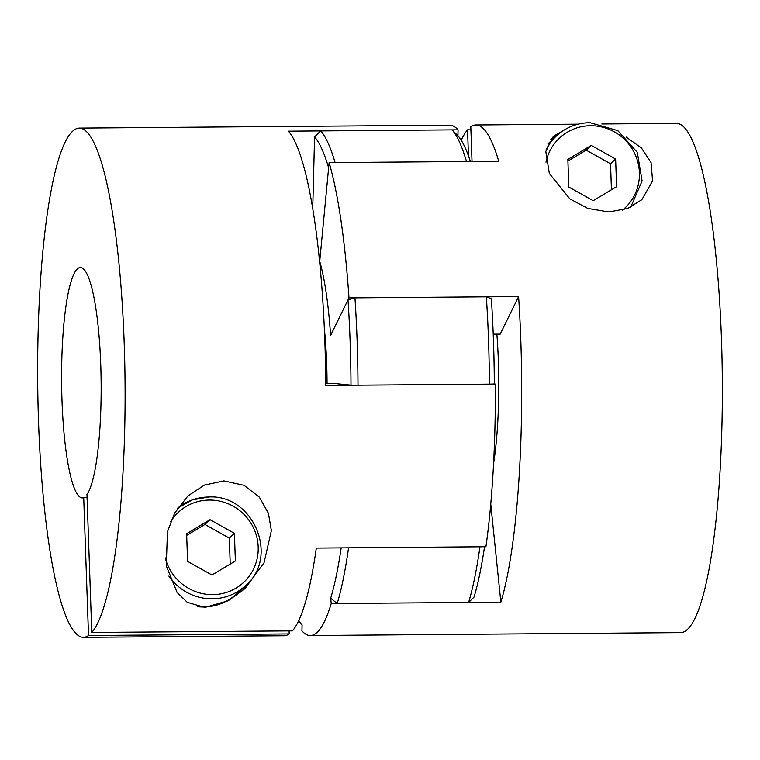 <?xml version="1.0" encoding="UTF-8"?>
<svg xmlns="http://www.w3.org/2000/svg" width="760" height="760" viewBox="0 0 760 760"><rect width="100%" height="100%" fill="white"/><g stroke="black" fill="none" stroke-linecap="round" stroke-linejoin="round"><path stroke-width="1.14" d="M563.549 130.435L553.365 136.316L545.803 151.458L549.328 173.48L569.857 198.882L587.812 208.411L608.798 211.964L627.503 208.525L641.839 199.7L652.583 180.909L651.063 162.688L641.392 147.905L626.069 137.018M601.844 123.975L676.619 123.386A254.628 43.671 89.5 0 1 722 357.789A254.628 43.671 89.5 0 1 687.401 629.461A254.628 43.671 89.5 0 1 680.637 632.624L310.337 635.54A254.628 43.671 -90.5 0 0 317.11 632.386A254.628 43.671 -90.5 0 0 331.227 603.554L500.85 602.214L490.742 503.984M472.017 161.481L470.801 126.787A254.628 43.671 89.5 0 1 475.94 124.973A254.628 43.671 89.5 0 1 498.75 161.272L329.127 162.602L319.722 261.373A139.441 23.912 89.5 0 1 330.591 335.464L348.973 297.901A254.628 43.671 -90.5 0 0 329.127 162.602M348.973 297.901L518.596 296.562A254.628 43.671 89.5 0 1 500.85 602.214M496.878 334.144A121.248 20.796 89.5 0 1 498.341 360.553A121.248 20.796 89.5 0 1 493.525 463.97M557.593 134.9A53.352 51.917 47 0 0 550.781 139.166M298.784 620.464A248.558 42.626 -90.5 0 0 302.091 624.938L301.938 630.895A254.628 43.671 -90.5 0 0 310.337 635.54M461.215 140.258A254.628 43.671 89.5 0 1 467.542 129.836L470.915 129.808M468.454 155.857L467.542 129.836M493.221 334.172L500.203 334.124L518.596 296.562M331.227 603.554L330.685 598.253A248.558 42.626 -90.5 0 0 341.192 547.875M591.261 145.379L567.853 159.391L568.822 187.045L593.189 200.688L616.597 186.666L615.628 159.011L591.261 145.379L586.159 150.138L567.91 161.063M611.439 189.753L610.536 163.77L586.159 150.138M610.536 163.77L615.628 159.011M486.343 296.818L491.35 298.747A248.558 42.626 89.5 0 1 493.468 340.774A248.558 42.626 89.5 0 1 494.323 383.999L489.392 384.142A254.628 43.671 -90.5 0 0 488.519 339.872A254.628 43.671 -90.5 0 0 486.343 296.818L354.948 297.853A254.628 43.671 89.5 0 1 357.124 340.908A254.628 43.671 89.5 0 1 357.998 385.187L350.987 385.13A248.558 42.626 -90.5 0 0 350.132 341.905A248.558 42.626 -90.5 0 0 348.004 299.877L354.948 297.853M489.392 384.142L357.998 385.187M324.397 329.042A109.126 18.715 89.5 0 1 326.686 363.793A109.126 18.715 89.5 0 1 327.056 383.325M484.528 546.744A248.558 42.626 89.5 0 1 474.022 597.122L468.597 602.471A254.628 43.671 -90.5 0 0 479.949 546.782L348.555 547.817A254.628 43.671 89.5 0 1 337.202 603.506L330.685 598.253M468.597 602.471L337.202 603.506M452.095 129.875A254.628 43.671 -90.5 0 1 466.498 161.519L335.103 162.555A254.628 43.671 89.5 0 0 320.701 130.91L452.095 129.875L457.909 135.784A248.558 42.626 89.5 0 1 470.383 161.49M348.004 299.877L330.591 335.464A139.441 23.912 89.5 0 0 319.722 261.373L328.633 167.808A248.558 42.626 -90.5 0 0 314.573 136.914L320.701 130.91M350.987 385.13L332.262 383.287L325.736 383.334M312.749 208.05L314.573 136.914M223.896 480.899L204.411 485.07L187.815 496.014L174.61 513.2L167.447 531.753L166.278 565.82L177.08 592.439L187.292 602.347L204.905 607.439L228.19 600.77L244.958 588.63L264.052 562.742L271.367 530.584L268.413 513.285L259.407 497.192L243.998 485.288L223.896 480.899M91.779 632.472A254.628 43.671 -90.5 0 0 124.64 357.666A254.628 43.671 -90.5 0 0 79.363 128.098A254.628 43.671 -90.5 0 0 72.599 131.261A254.628 43.671 -90.5 0 0 38 402.933A254.628 43.671 -90.5 0 0 83.381 637.336A254.628 43.671 -90.5 0 0 88.521 635.521L83.704 497.591A115.188 19.75 89.5 0 1 82.289 497.904A115.188 19.75 89.5 0 1 62.006 400.795A115.188 19.75 89.5 0 1 80.465 267.539A115.188 19.75 89.5 0 1 100.747 364.638A115.188 19.75 89.5 0 1 86.963 494.551L91.779 632.472L292.457 630.885A254.628 43.671 -90.5 0 0 316.302 548.074L485.925 546.734A254.628 43.671 89.5 0 0 495.368 384.104L325.745 385.434A254.628 43.671 -90.5 0 0 288.448 131.166L458.061 129.827L457.909 135.784M79.363 128.098L449.663 125.181A254.628 43.671 89.5 0 1 458.061 129.827M87.067 497.562L83.704 497.591M197.666 606.708A51.528 50.15 47 0 0 203.405 606.993A51.528 50.15 47 0 0 236.787 593.769L245.556 585.589A51.528 50.15 -133 0 1 212.173 598.804A51.528 50.15 -133 0 1 168.843 576.061M240.91 592.183A53.352 51.917 47 0 0 246.658 584.525M83.381 637.336L284.059 635.75A254.628 43.671 -90.5 0 0 289.199 633.935L88.521 635.521M289.085 630.914L289.199 633.935M494.323 383.999L495.368 384.104M211.973 574.997L235.372 560.984L234.412 533.33L210.035 519.688L186.627 533.71L187.596 561.355L211.973 574.997M230.223 564.072L229.311 538.089L204.943 524.447L186.694 535.372M204.943 524.447L210.035 519.688M229.311 538.089L234.412 533.33M622.478 210.149A47.889 46.607 47 0 0 636.319 157.339A47.889 46.607 47 0 0 590.577 125.732A47.889 46.607 47 0 0 545.994 162.203M546.079 149.815A51.528 50.15 -133 0 1 556.453 135.926A51.528 50.15 -133 0 1 589.836 122.711M165.272 557.85A47.889 46.607 47 0 0 212.657 594.643A47.889 46.607 47 0 0 258.191 546.972A47.889 46.607 47 0 0 209.351 500.042A47.889 46.607 47 0 0 170.62 521.75M245.556 585.589C279.67 557.156 253.451 494.152 208.715 496.983L192.175 499.918L177.641 508.136A51.528 50.15 -133 0 1 208.611 497.021M578.113 124.165L475.94 124.973M630.686 207.176L642.095 180.956L637.298 152.38L617.823 130.625L589.931 122.664C577.039 122.92 565.877 127.338 556.453 135.926L547.979 143.83"/></g></svg>
